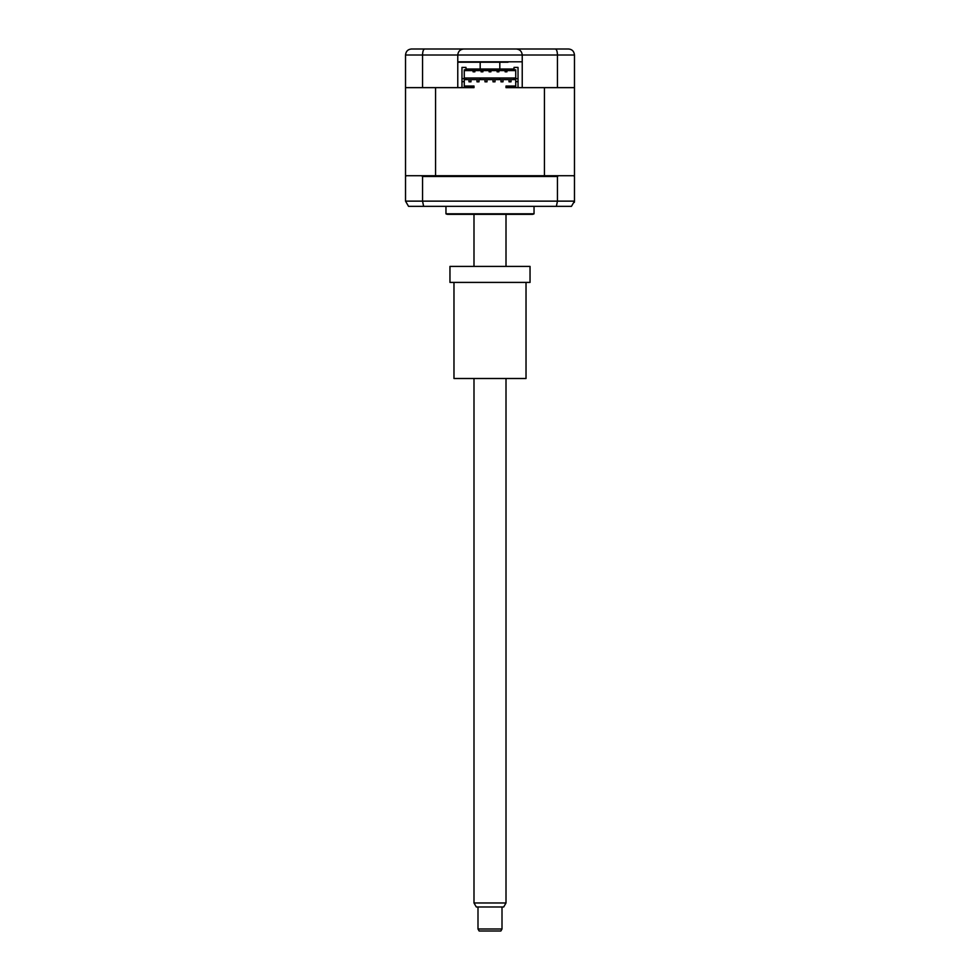 <?xml version="1.0" encoding="UTF-8"?>
<svg xmlns="http://www.w3.org/2000/svg" width="980" height="980" viewBox="0 0 980 980"><rect width="100%" height="100%" fill="white"/><g stroke="black" fill="none" stroke-linecap="round" stroke-linejoin="round"><path stroke-width="1.47" d="M568.474 49C572.038 49.282 574.047 51.279 574.476 55.003L574.476 87.637L557.449 87.637L557.449 55.003L457.77 55.003C458.15 51.389 460.159 49.38 463.773 49L568.474 49C572.038 49.282 574.047 51.279 574.476 55.003L557.449 55.003C557.302 51.279 556.591 49.282 555.305 49M532.238 49L564.063 49M557.449 87.637L522.23 87.637L522.23 61.814L457.77 61.814L457.77 87.637L405.524 87.637L405.524 55.003C405.953 51.279 407.962 49.282 411.526 49L439.959 49M524.03 49L510.017 49M469.984 49L463.773 49C460.159 49.38 458.15 51.389 457.77 55.003L422.552 55.003C422.699 51.279 423.409 49.282 424.695 49L463.773 49M411.526 49L424.695 49M516.227 49C519.841 49.38 521.85 51.389 522.23 55.003C521.85 51.389 519.841 49.38 516.227 49M457.77 61.814L457.77 55.003M422.552 87.637L422.552 55.003L405.524 55.003M521.201 87.637L518.028 87.637L518.028 78.633L515.725 78.633L515.725 81.634L518.028 81.634M514.022 69.017L514.022 67.412L514.022 69.017L465.978 69.017L465.978 67.412L461.972 67.412L461.972 87.637L458.799 87.637M522.23 61.814L522.23 55.003M528.955 214.351L451.045 214.351M534.039 206.339L534.039 213.811A4.006 4.006 0 0 1 532.042 214.351L447.958 214.351A4.006 4.006 0 0 1 445.961 213.811L445.961 206.339M515.725 86.032L506.011 86.032L506.011 87.637L544.427 87.637L544.427 175.714L558.441 175.714L557.449 176.51L557.449 201.133L556.383 206.339L571.463 206.339L574.476 201.133L574.341 202.407M557.449 176.51L422.552 176.51L422.552 201.133L574.476 201.133L574.476 176.51L573.68 175.714L574.476 175.714L574.476 87.637M405.524 87.637L405.524 175.714L406.32 175.714L405.524 176.51L405.524 201.133L422.552 201.133L423.617 206.339L556.383 206.339M408.538 206.339L405.524 201.133L408.538 206.339L423.617 206.339M406.32 175.714L421.559 175.714L422.552 176.51M515.725 78.633L515.725 69.825L464.275 69.825L464.275 86.84L473.989 86.84L473.989 87.637L435.573 87.637L435.573 175.714L421.559 175.714M558.441 175.714L573.68 175.714M534.039 213.811L445.961 213.811M471.944 61.814A1.997 1.997 0 0 1 471.98 62.218L465.978 62.218M508.057 61.814A1.997 1.997 0 0 0 508.02 62.218L457.77 62.218M503.01 81.83L503.01 79.833L501.013 79.833L501.013 81.83L501.013 79.833L503.01 79.833L503.01 81.83L501.013 81.83L503.01 81.83M495.01 81.83L495.01 79.833L493.001 79.833L493.001 81.83L493.001 79.833L495.01 79.833L495.01 81.83L493.001 81.83L495.01 81.83M486.999 81.83L486.999 79.833L484.99 79.833L484.99 81.83L484.99 79.833L486.999 79.833L486.999 81.83L484.99 81.83L486.999 81.83M478.987 81.83L478.987 79.833L476.991 79.833L476.991 81.83L478.987 81.83M511.021 81.83L511.021 79.833L509.012 79.833L509.012 81.83L509.012 79.833L511.021 79.833L511.021 81.83L509.012 81.83L511.021 81.83M470.988 81.83L470.988 79.833L468.979 79.833L468.979 81.83L468.979 79.833L470.988 79.833L470.988 81.83L468.979 81.83L470.988 81.83M473.989 86.84L473.989 86.032L464.275 86.032M473.083 71.822L473.083 70.621L473.083 71.822L474.884 71.822L474.884 70.621L474.884 71.822L473.083 71.822M481.094 71.822L482.895 71.822L482.895 70.621L482.895 71.822L481.094 71.822L481.094 70.621L481.094 71.822M489.094 71.822L489.094 70.621L489.094 71.822L490.907 71.822L490.907 70.621L490.907 71.822L489.094 71.822M497.105 71.822L497.105 70.621L497.105 71.822L498.906 71.822L498.906 70.621L498.906 71.822L497.105 71.822M505.117 71.822L505.117 70.621L505.117 71.822L506.917 71.822L506.917 70.621L506.917 71.822L505.117 71.822M464.275 78.02L515.725 78.02M464.275 70.621L515.725 70.621M515.725 81.634L515.725 86.84L506.011 86.84M464.275 81.634L461.972 81.634M464.275 78.633L461.972 78.633M518.028 78.633L518.028 67.412L514.022 67.412M465.978 67.412L465.978 69.017M465.978 78.02L465.978 79.625L465.978 78.02M514.022 79.625L514.022 78.02L514.022 79.625M435.573 175.714L544.427 175.714M515.725 79.625L464.275 79.625M480.188 62.218L480.188 69.017M480.188 78.02L480.188 79.625M499.812 62.218L499.812 69.017M499.812 78.02L499.812 79.625M502.005 929.003L500.854 931L479.147 931L477.995 929.003L502.005 929.003L502.005 906.978M506.011 902.972L503.708 906.978L476.292 906.978L473.989 902.972L506.011 902.972L506.011 378.501M526.027 282.411L526.027 378.501L453.973 378.501L453.973 282.411M530.033 266.401L530.033 282.411L449.967 282.411L449.967 266.401L530.033 266.401M477.995 929.003L477.995 906.978M473.989 902.972L473.989 378.501M473.989 266.401L473.989 214.351M506.011 266.401L506.011 214.351"/></g></svg>
